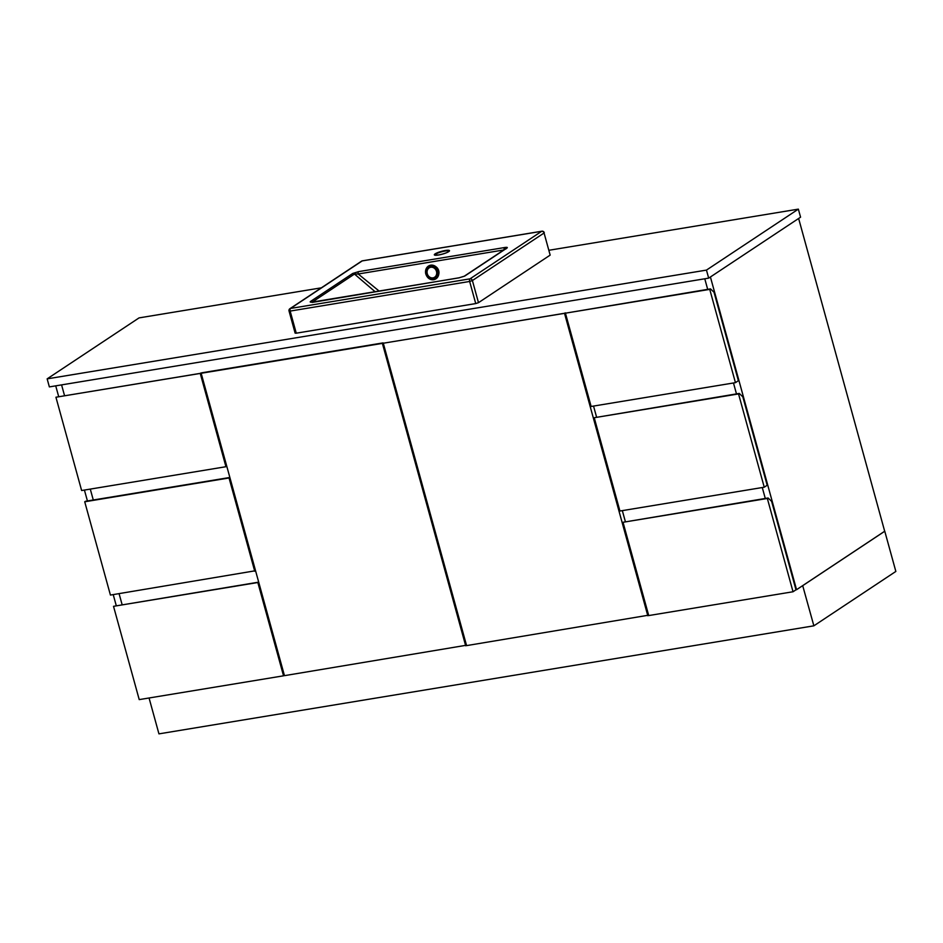 <?xml version="1.0" encoding="UTF-8"?>
<svg xmlns="http://www.w3.org/2000/svg" width="943" height="943" viewBox="0 0 943 943"><rect width="100%" height="100%" fill="white"/><g stroke="black" fill="none" stroke-linecap="round" stroke-linejoin="round"><path stroke-width="1.41" d="M61.578 384.885L64.489 395.447L61.578 384.885M90.28 489.087L93.286 500.002L90.28 489.087M119.077 593.642L122.083 604.546L119.077 593.642M116.225 605.512L113.219 594.609M87.428 500.969L84.422 490.054M58.631 396.414L55.72 385.852M765.28 498.446L762.274 487.531L765.28 498.446M736.483 393.891L733.477 382.988L736.483 393.891M707.686 289.348L704.775 278.774L707.686 289.348M710.409 276.983L796.552 589.705L884.758 531.192L895.85 571.434L813.868 625.822L158.943 733.866L149.065 697.997M798.627 218.47L884.675 531.239M55.932 397.227L81.628 490.525L225.943 466.714L200.246 373.428L55.932 397.227L201.26 373.204M225.943 466.714L226.756 466.172M200.246 373.428L200.977 372.933M709.749 289.371L565.435 313.182L710.48 288.888L714.016 292.247L738.381 380.713L735.446 382.658L709.749 289.371L710.48 288.888M565.435 313.182L591.131 406.468L735.446 382.658M802.693 585.627L813.868 625.822M802.788 585.615L884.77 531.227M793.039 591.756L795.986 589.811L771.61 501.346L768.085 497.987L623.028 522.281L648.725 615.567L793.039 591.756L767.343 498.47L768.085 497.987M767.343 498.47L623.028 522.281M738.546 393.926L594.231 417.725L739.277 393.431L742.813 396.791L767.178 485.256L764.243 487.213L738.546 393.926L739.277 393.431M594.231 417.725L619.928 511.023L764.243 487.213M647.806 615.72L564.515 313.335L383.294 343.228L466.585 645.613L648.619 615.178M625.339 521.526L622.333 510.623M596.542 416.983L593.536 406.068M565.541 313.111L383.294 343.228M564.515 313.335L565.258 312.84M113.525 606.325L139.222 699.612L283.537 675.813L257.84 582.515L113.525 606.325L258.7 582.149M283.537 675.813L284.35 675.271M257.84 582.515L258.582 582.031M465.677 645.766L382.386 343.382L383.117 342.887L201.896 372.78L201.165 373.275L284.456 675.659L466.479 645.224M382.386 343.382L201.165 373.275M254.74 571.258L229.043 477.971L229.774 477.488L85.459 501.287L84.729 501.782L110.425 595.068L255.553 570.727M229.043 477.971L84.729 501.782M321.363 287.827L139.045 317.897L47.15 378.862L706.46 270.099L708.676 278.138L800.572 217.185L798.356 209.134L549.109 250.249M706.46 270.099L798.356 209.134M47.15 378.862L49.366 386.901L708.676 278.138M542.308 231.306A2.122 1.026 80.6 0 0 541.895 231.212A2.122 1.026 80.6 0 0 541.683 231.294L362.206 260.905L290.527 308.444L470.003 278.845L541.683 231.294A2.122 1.815 56.4 0 1 544.064 233.004L550.158 255.117L544.064 233.004L472.396 280.543L478.49 302.668L550.158 255.117M478.49 302.668L475.732 303.575L469.649 281.462L290.161 311.072L296.255 333.185L475.732 303.575M296.255 333.185L295.124 333.138L289.041 311.025L290.161 311.072A2.122 1.026 80.6 0 1 290.527 308.444A2.122 1.815 56.4 0 0 289.914 308.691A2.122 2.122 0 0 0 289.041 311.025L289.253 310.766M312.086 302.008A2.122 1.815 56.4 0 0 310.459 301.501C309.74 302.184 310.553 302.338 312.911 301.949A2.122 1.026 -99.4 0 1 313.123 301.866L313.123 301.866A2.122 1.026 -99.4 0 1 313.347 301.878M503.821 249.966L358.222 273.989A2.122 1.026 -99.4 0 1 358.646 271.619L352.741 273.446A2.122 1.815 -123.6 0 1 354.485 274.059L358.222 273.989L379.027 290.998M464.145 276.287L459.064 277.796A2.122 1.026 -99.4 0 0 458.864 277.879L464.758 276.051A2.122 1.815 -123.6 0 0 464.145 276.287L506.426 248.233A2.122 1.815 56.4 0 1 507.051 247.997C507.77 247.314 506.945 247.16 504.588 247.537A2.122 1.026 -99.4 0 0 504.14 249.754M375.043 291.658L354.485 274.059L312.416 301.972M312.121 302.432L459.064 277.796A2.122 1.026 -99.4 0 1 459.288 277.808M436.09 266.857A6.365 5.54 69.8 0 1 438.825 271.124A6.365 5.54 69.8 0 1 438.79 274.189M449.186 251.18L449.186 251.121A7.426 1.379 -15.4 0 0 445.237 251.015A7.426 1.379 -15.4 0 0 434.853 255.093L434.864 255.129M445.308 250.496A7.85 1.462 164.6 0 1 448.691 251.64A7.85 1.462 164.6 0 1 438.507 255.011A7.85 1.462 164.6 0 1 435.136 253.867A7.85 1.462 164.6 0 1 445.308 250.496M310.459 301.501L352.741 273.446M358.646 271.619L504.588 247.537M507.051 247.997L464.758 276.051M458.864 277.879L312.911 301.949M469.649 281.462L472.396 280.543A2.122 1.815 56.4 0 0 470.003 278.845A2.122 1.026 80.6 0 0 469.649 281.462M361.582 261.14A2.122 1.815 56.4 0 1 362.206 260.905A2.122 1.026 80.6 0 1 362.407 260.822A2.122 2.122 0 0 0 361.582 261.14L289.914 308.691M362.631 260.834A2.122 1.026 80.6 0 0 362.407 260.822L541.895 231.212A2.122 2.122 0 0 1 544.288 232.744M434.758 279.423A7.426 6.471 -110.2 0 0 434.817 279.399A7.426 6.471 -110.2 0 0 438.66 271.372A7.426 6.471 -110.2 0 0 429.69 265.454A7.426 6.471 -110.2 0 0 429.643 265.478M425.741 273.517A7.426 6.471 69.8 0 1 429.584 265.49A7.426 6.471 69.8 0 1 438.566 271.407A7.426 6.471 69.8 0 1 434.711 279.434A7.426 6.471 69.8 0 1 425.753 273.564M437.717 271.608A6.79 5.917 -110.2 0 0 430.456 265.95A6.79 5.917 -110.2 0 0 426 273.541A6.79 5.917 -110.2 0 0 433.261 279.199A6.79 5.917 -110.2 0 0 437.717 271.608M426.649 273.435A6.047 5.257 69.8 0 1 430.609 266.68A6.047 5.257 69.8 0 1 437.069 271.714A6.047 5.257 69.8 0 1 433.108 278.468A6.047 5.257 69.8 0 1 426.649 273.435M430.762 267.258A5.434 4.739 -110.2 0 0 427.191 273.34A5.434 4.739 -110.2 0 0 433.002 277.867A5.434 4.739 -110.2 0 0 436.574 271.796A5.434 4.739 -110.2 0 0 430.762 267.258M449.186 251.121C447.725 252.512 444.177 253.808 438.554 254.987L434.829 255.082M506.426 248.233L505.955 248.94M429.69 265.454C434.086 264.523 437.092 266.492 438.684 271.36C439.249 275.25 437.965 277.926 434.817 279.399L434.711 279.434C430.267 280.366 427.25 278.409 425.67 273.564C425.093 269.674 426.401 266.987 429.584 265.49L429.69 265.454"/></g></svg>
